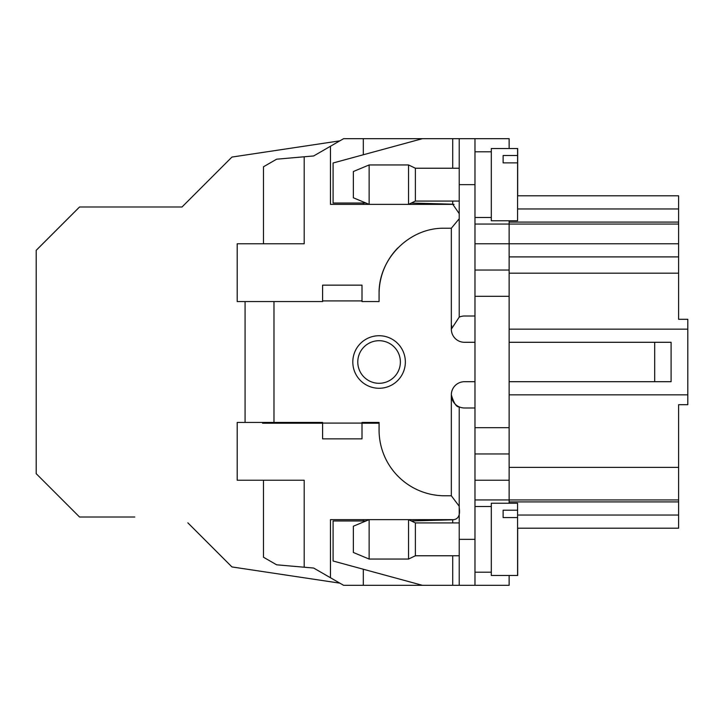 <?xml version="1.0" encoding="UTF-8"?>
<svg xmlns="http://www.w3.org/2000/svg" width="724" height="724" viewBox="0 0 724 724"><rect width="100%" height="100%" fill="white"/><g stroke="black" fill="none" stroke-linecap="round" stroke-linejoin="round"><path stroke-width="1.09" d="M134.773 517.017L79.55 517.017L36.2 473.668L36.2 250.332L79.55 206.983L182.023 206.983L231.942 157.063L339.837 140.845M357.783 362A21.295 21.295 0 0 1 389.729 343.556A21.295 21.295 0 0 1 389.729 380.444A21.295 21.295 0 0 1 357.783 362M474.98 342.298L464.473 342.298A13.141 13.141 0 0 1 451.333 329.158A13.141 13.141 0 0 0 464.473 342.298M459.215 218.766L451.333 228.223L443.45 228.223C408.798 228.078 378.236 259.255 379.095 293.908M397.856 247.925A65.685 65.685 0 0 0 379.077 293.908L379.077 301.573L362 301.573L362 285.147L322.587 285.147L322.587 301.573L237.201 301.573L237.201 243.762L304.198 243.762L304.198 156.782L313.673 155.95L330.47 146.257L330.47 204.358L454.038 204.358M365.973 520.963L333.094 520.963L333.094 561.01L422.445 585.327L343.61 585.327L313.673 568.05L304.198 567.218L304.198 480.238L237.201 480.238L237.201 422.427L322.587 422.427L322.587 423.088L362 423.088L362 422.427L379.077 422.427L379.077 430.092A65.685 65.685 0 0 0 443.45 495.768L451.333 495.777L451.333 394.842A13.141 13.141 -93.5 0 1 464.473 381.702L474.98 381.702M474.98 138.673L459.215 138.673L459.215 184.647L474.98 184.647L474.98 138.673L509.135 138.673L509.135 148.52M509.135 503.225L509.135 220.775M517.678 528.185L517.678 575.48L509.135 575.48L509.135 585.327L422.445 585.327M509.135 381.702L671.103 381.702L671.103 342.298L509.135 342.298M459.215 585.327L459.215 539.353L474.98 539.353L474.98 316.017L464.473 316.017A13.141 13.141 -11.7 0 0 459.215 317.121L459.215 184.647M330.47 577.743L330.47 519.642L453.984 519.642M363.312 520.963L363.312 519.642M363.312 585.327L363.312 569.236M517.579 528.185L678.605 528.185L678.605 404.698L687.8 404.698L687.8 394.842L509.135 394.842M687.8 394.842L687.8 329.158L509.135 329.158M263.473 243.762L263.473 166.782L276.613 159.199L304.198 156.782M304.198 567.218L276.613 564.801L263.473 557.218L263.473 480.238M262.559 422.427L262.559 423.223L322.587 423.223M362 423.223L379.077 423.223M464.473 381.702A13.141 13.141 0 0 0 459.215 406.879L459.215 406.879C456.491 407.295 453.867 403.286 451.333 394.842M517.579 195.815L678.605 195.815L678.605 224.06L509.135 224.06L678.605 224.06L678.605 243.762L474.98 243.762M687.8 329.158L687.8 319.302L678.605 319.302L678.605 243.762M678.605 440.165L678.605 446.735M678.605 319.302L678.605 312.732M678.605 284.487L678.605 277.265M678.605 256.902L509.135 256.902M678.605 499.94L474.98 499.94M330.47 146.257L343.61 138.673L422.445 138.673L333.094 162.99L333.094 203.037L365.973 203.037M363.312 203.037L363.312 204.358M363.312 138.673L363.312 154.764M474.98 453.957L509.135 453.957M474.98 270.043L509.135 270.043L474.98 270.043M339.837 583.155L231.942 566.937L187.842 522.837M451.342 328.759L451.541 326.814M451.604 326.479L451.776 325.755M134.773 206.983L182.023 206.983L187.842 201.163M432.807 494.682L437.024 495.325M245.083 345.574L245.083 378.426M245.083 422.427L245.083 301.573M452.717 522.927L452.717 519.805L411.277 520.963M474.98 184.647L474.98 316.017M362 423.088L362 438.853L322.587 438.853L322.587 423.088M322.587 300.913L362 300.913M474.98 539.353L474.98 585.327M452.717 519.805C458.202 519.434 460.364 515.443 459.215 507.832M459.215 506.248L451.333 495.777M459.215 539.353L459.215 406.879A13.141 13.141 11.7 0 0 464.473 407.983L474.98 407.983M459.215 138.673L422.445 138.673M452.717 201.073L452.717 204.195L459.215 213.634M452.717 204.195L411.277 203.037M451.333 228.223L451.333 329.158L459.215 317.121M459.215 201.073L415.386 201.073L415.386 168.23L459.215 168.23M415.386 201.073L408.535 204.358L408.535 164.945L415.386 168.23M353.366 175.289L353.366 171.516L369.131 164.945L369.131 204.358L353.366 197.788L353.366 175.289M369.131 559.055L353.366 552.484L353.366 526.212L369.131 519.642L369.131 559.055L408.535 559.055L408.535 519.642L369.131 519.642M408.535 559.055L415.386 555.77L415.386 522.927L408.535 519.642M517.579 517.579L517.579 575.48L491.306 575.48L491.306 503.225L517.579 503.225L517.579 517.579L503.126 517.579L503.126 510.203L517.579 510.203M503.126 517.579L503.126 510.203M517.579 162.873L517.579 220.775L491.306 220.775L491.306 148.52L517.579 148.52L517.579 162.873L503.126 162.873L503.126 155.497L517.579 155.497M503.126 162.873L503.126 155.497M517.678 148.52L517.678 195.815M352.805 362A26.272 26.272 0 0 0 392.218 384.752A26.272 26.272 0 0 0 392.218 339.248A26.272 26.272 0 0 0 352.805 362M273.98 301.573L273.98 422.427M678.605 273.183L509.135 273.183M678.605 467.369L509.135 467.369M678.605 501.913L509.135 501.913M678.605 515.045L517.579 515.045M474.98 480.238L509.135 480.238M509.135 427.685L474.98 427.685M474.98 296.315L509.135 296.315M474.98 224.06L509.135 224.06M678.605 222.087L509.135 222.087M678.605 208.955L517.579 208.955M452.717 585.327L452.717 555.77M654.686 381.702L654.686 342.298M452.717 138.673L452.717 168.23M369.131 164.945L408.535 164.945M415.386 555.77L459.215 555.77M415.386 522.927L459.215 522.927M491.306 506.51L474.98 506.51M491.306 572.195L474.98 572.195M491.306 151.805L474.98 151.805M491.306 217.49L474.98 217.49"/></g></svg>
